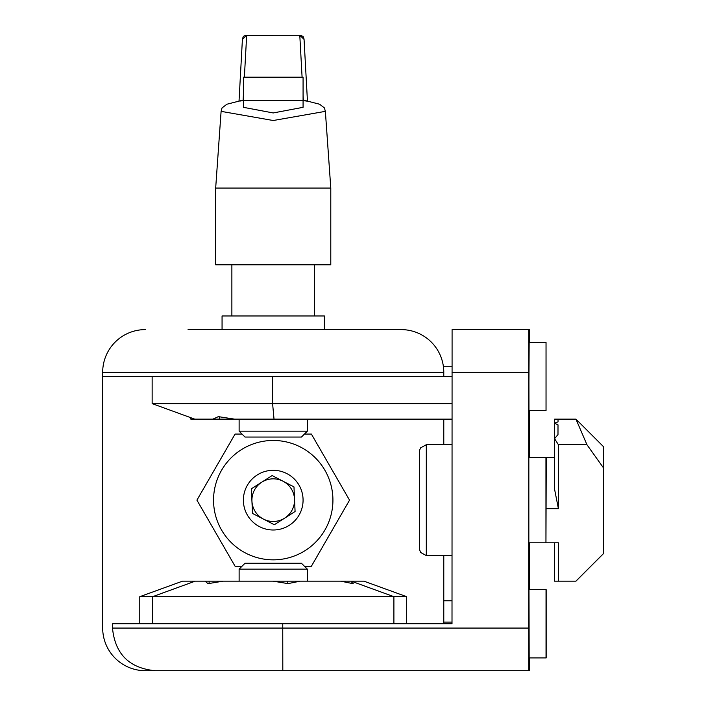 <?xml version="1.0" encoding="UTF-8"?>
<svg xmlns="http://www.w3.org/2000/svg" width="706" height="706" viewBox="0 0 706 706"><rect width="100%" height="100%" fill="white"/><g stroke="black" fill="none" stroke-linecap="round" stroke-linejoin="round"><path stroke-width="1.06" d="M102.688 628.066L102.688 376.501L443.783 376.501L443.783 372.238A42.634 42.634 0 0 0 401.14 329.605L358.401 329.605L401.14 329.605A42.634 42.634 0 0 1 443.783 372.238L102.688 372.238L102.688 628.066A42.634 42.634 0 0 0 145.321 670.7L188.061 670.7L145.321 670.7M188.061 329.605L358.401 329.605M358.401 670.7L273.081 670.7M443.783 419.143L443.783 444.727M443.783 555.578L443.783 623.795M307.339 431.163L239.122 431.163L245.008 437.049L301.453 437.049L307.339 431.163L307.339 419.143M273.231 77.192L243.385 77.192L243.385 107.321L273.231 112.951L303.077 107.321L303.077 77.192L273.231 77.192M215.674 188.052L330.787 188.052L330.787 264.794L215.674 264.794L215.674 188.052L221.102 111.354L273.231 120.514L325.369 111.354L330.787 188.052M243.385 95.178L243.093 100.561L303.377 100.561L303.077 95.178M304.057 39.377L307.437 100.923L304.057 39.377L299.829 35.3L246.659 35.3L242.405 39.377L239.034 100.923L242.405 39.377M306.536 101.09L303.377 100.561M243.093 100.561L239.925 101.09M351.879 583.385L351.879 581.162L340.636 581.162L353.265 583.712L351.879 582.379M300.235 581.162L273.107 581.162L288.022 583.615L300.235 581.162L340.636 581.162M273.107 581.162L195.209 581.162L152.567 596.685L139.779 596.685L182.527 581.162L195.209 581.162M287.766 583.562L287.766 581.162M209.117 583.447L209.117 581.162M222.063 329.605L222.063 315.961L324.398 315.961L324.398 329.605M603.189 500.148L603.242 530.85L603.189 500.148M586.96 444.727L558.402 444.727L554.572 438.664L557.987 434.561L558.005 424.862L554.598 423.203L558.022 421.861L558.04 419.258L554.634 419.143L575.955 419.143L586.96 444.727L603.171 467.469L603.171 553.875L575.875 581.162L554.572 581.162L554.572 542.79M603.242 446.43L575.955 419.143L603.242 446.43L603.171 467.469M603.312 446.43L603.242 553.875L575.875 581.162M575.955 581.162L603.171 553.875M558.402 581.162L558.402 542.79L545.95 542.79L545.95 457.514L554.572 457.514M558.402 444.727L558.402 508.682L554.572 489.24L554.572 438.664M554.598 423.203L554.598 438.611M554.634 419.143L554.634 423.194M351.879 581.391L393.895 596.685L152.567 596.685L152.567 623.795M223.167 581.162L207.988 583.668L205.119 581.162M351.879 581.162L363.943 581.162L406.682 596.685L406.682 623.795M242.026 434.066L235.08 434.066L196.921 500.148L235.08 566.238L242.026 566.238M304.436 566.238L311.39 566.238L349.541 500.148L311.39 434.066L304.436 434.066M139.779 596.685L139.779 623.795M406.682 596.685L393.895 596.685L393.895 623.795M145.321 329.605A42.634 42.634 0 0 0 102.688 372.238A42.634 42.634 0 0 1 145.321 329.605M452.008 622.092L443.783 622.092M443.359 366.273L452.008 366.273M272.666 419.143L234.63 419.143L218.366 416.637L212.868 419.143L194.777 419.143L152.143 403.62L272.595 403.62L274.025 419.143L272.666 419.143M452.008 419.143L274.025 419.143M452.008 376.501L272.595 376.501L272.595 403.62L452.008 403.62M282.744 623.795L282.744 628.066L112.492 628.066L112.492 623.795L452.008 623.795L452.087 329.605L529.279 329.605L529.332 342.392M529.332 657.913L529.279 670.7L282.815 670.7L282.744 628.066L528.759 628.066L528.759 372.238L452.008 372.238M529.35 410.618L529.35 457.514M529.35 542.79L529.35 589.687M282.815 670.7L188.061 670.7M528.829 329.605L528.759 372.238M528.759 628.066L528.829 670.7M528.9 542.79L528.776 544.547M528.776 455.758L528.9 457.514M528.776 455.564L528.9 454.955M528.9 545.35L528.776 544.741M528.776 428.277L528.847 454.955M528.847 545.35L528.776 572.028M528.847 572.637L528.847 427.668M528.776 572.637L528.776 427.677M528.926 619.18L528.97 587.163M529.182 657.913L528.97 586.28M529.182 661.319L528.926 660.216M529.2 454.964L529.2 455.494M529.2 545.341L529.2 544.811M529.262 572.628L529.262 545.35L529.262 572.628M529.262 427.677L529.262 428.277M529.262 572.028L529.262 572.637M528.97 413.142L528.926 381.125M528.97 414.025L528.926 381.611M528.926 340.089L529.182 342.392M529.182 338.986L528.926 381.619L528.926 338.995M212.868 419.143L234.63 419.143M190.832 417.705L190.832 419.143L194.777 419.143M219.319 416.814L219.319 419.143M239.122 569.142L307.339 569.142L301.453 563.256L245.008 563.256L239.122 569.142L239.122 581.162M263.409 519.069A21.321 21.321 0 0 0 294.526 499.195A21.321 21.321 0 0 0 261.758 482.189A21.321 21.321 0 0 0 263.409 519.069M323.542 468.025A59.692 59.692 0 0 0 241.108 449.846A59.692 59.692 0 0 0 222.928 532.28A59.692 59.692 0 0 0 305.363 550.459A59.692 59.692 0 0 0 323.542 468.025M298.382 484.087A29.846 29.846 0 0 0 257.169 474.997A29.846 29.846 0 0 0 248.08 516.218A29.846 29.846 0 0 0 289.292 525.308A29.846 29.846 0 0 0 298.382 484.087M295.082 511.497L274.334 524.743L252.483 513.403L251.38 488.808L272.128 475.562L293.978 486.902L295.082 511.497M528.926 342.392L546.038 342.392L546.038 410.618L528.97 410.618M546.038 410.618L546.038 342.392M546.267 457.514L545.95 542.79M528.926 657.913L546.179 657.913L546.179 589.687L528.97 589.687M546.038 589.687L546.038 657.913M528.776 542.79L545.835 542.79M528.776 457.514L545.835 457.514M452.008 444.727L426.3 444.727L426.3 555.578L420.538 552.41L419.496 549.339L419.461 452.008M302.089 77.192L299.803 35.512M246.659 35.512L244.373 77.192M558.402 508.682L545.95 508.682M443.783 600.78L452.008 600.78M529.129 586.28L529.129 589.687M529.332 427.668L529.332 457.514M529.332 542.79L529.332 572.637M529.129 410.618L529.129 414.025M239.122 431.163L239.122 419.143M426.3 444.727L420.538 447.886L419.611 450.216L419.408 526.57M452.008 555.578L426.3 555.578M231.877 315.961L231.877 264.794M304.03 38.936L303.033 36.306L299.829 35.3L245.767 35.353L243.429 36.324L242.44 38.83M305.213 100.552L319.58 104.223L324.451 107.939L325.342 111.354M241.249 100.552L226.891 104.223L222.019 107.939L221.128 111.354M314.594 315.961L314.594 264.794M152.143 403.62L152.143 376.501M112.492 628.066C115.016 653.959 129.224 668.167 155.126 670.7M528.926 661.319L528.926 618.685M307.339 569.142L307.339 581.162"/></g></svg>
